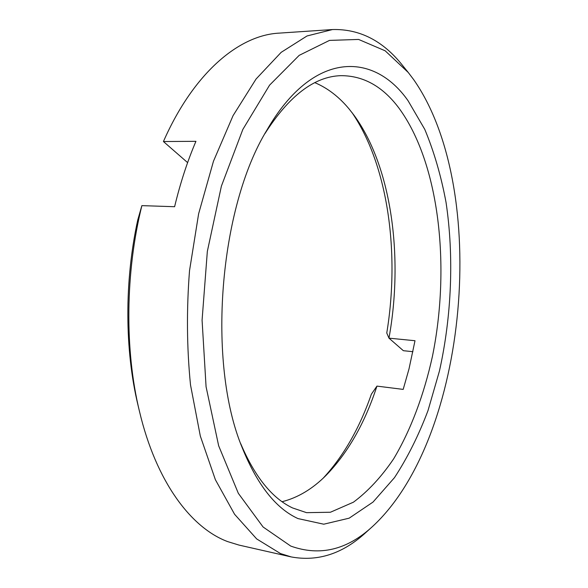 <?xml version="1.0" encoding="UTF-8"?>
<svg xmlns="http://www.w3.org/2000/svg" width="588" height="588" viewBox="0 0 588 588"><rect width="100%" height="100%" fill="white"/><g stroke="black" fill="none" stroke-linecap="round" stroke-linejoin="round"><path stroke-width="0.88" d="M351.889 112.426C388.3 165.588 399.899 253.531 386.764 332.992L388.969 338.151L403.361 350.698L412.923 351.697M314.881 82.68C327.663 88.075 339.122 96.902 349.257 109.162L354.241 115.549C391.88 167.367 403.544 257.86 388.969 338.151L415.003 340.724L408.991 368.97L403.192 389.396L376.945 386.11C364.898 423.051 347.942 452.797 326.097 475.354C312.544 488.937 297.881 497.72 282.1 501.704M139.452 411.306L138.018 405.286C124.671 350.007 124.34 281.189 137.761 219.934L141.87 205.638C125.266 272.516 124.612 350.066 139.452 411.306C156.114 481.793 191.034 527.921 227.644 541.599L238.949 545.069L291.273 556.939L280.491 553.565L256.684 538.931L234.575 514.272L215.377 479.698L200.317 436.039L190.512 384.949C186.815 347.92 186.484 309.832 189.52 270.693L198.626 213.782L213.473 161.222L233.054 115.66L256.074 79.005L281.167 52.339L307.032 35.964L332.529 29.547C359.746 28.856 383.111 40.851 402.626 65.518L408.256 72.478L385.169 50.803L358.606 39.44L329.486 40.403L299.189 55.353L269.561 85.172L242.837 129.441L221.397 186.124L207.336 251.414L202.081 320.188L206.072 386.742L218.662 445.8L238.338 493.332L263.079 526.988L290.744 546.076C319.894 556.52 347.229 549.934 372.748 526.304C468.423 437.737 490.223 188.983 413.629 79.564L408.256 72.478M297.984 518.579C275.86 508.466 257.279 484.872 242.249 447.777C206.814 363.252 218.986 207.74 267.128 129.757C313.022 50.384 373.748 51.634 408.057 100.724L424.771 129.367C434.01 151.535 441.096 175.856 446.035 202.346C454.105 256.434 451.68 315.932 439.456 370.969L428.013 410.564C418.59 435.532 407.41 457.89 394.475 477.647L373.02 502.071L349.162 518.175L323.76 524.202L297.984 518.579M240.705 443.653C254.876 476.905 272.178 498.345 292.603 507.959L306.561 512.663L330.441 512.236L353.462 502.174C368.095 491.252 381.502 476.795 393.666 458.809C410.872 429.924 423.955 394.798 432.393 356.571C450.68 267.018 439.618 163.427 398.87 108.008C382.663 86.377 363.296 75.595 340.753 75.661C314.301 76.536 289.039 95.844 264.96 133.586M372.748 526.304L366.103 532.302C342.995 553.639 318.049 561.849 291.273 556.939M332.529 29.547L278.999 33.134C239.169 35.199 193.834 72.427 163.427 141.532L187.616 162.619M141.87 205.638L174.607 206.711C180.273 183.118 187.381 161.325 195.936 141.326L163.427 141.532M323.282 478.073C343.532 456.141 359.562 428.182 371.366 394.195L376.945 386.11"/></g></svg>
